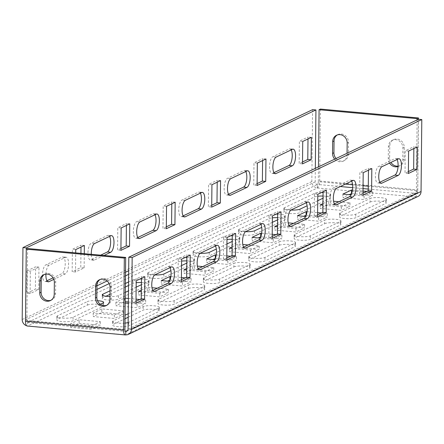<?xml version="1.0" encoding="UTF-8"?>
<svg xmlns="http://www.w3.org/2000/svg" width="444" height="444" viewBox="0 0 444 444"><rect width="100%" height="100%" fill="white"/><g stroke="black" fill="none" stroke-linecap="round" stroke-linejoin="round"><path stroke-width="0.33" stroke-dasharray="2.22 1.67" d="M46.97 280.747L45.638 281.379A8.425 3.097 -84.8 0 1 44.961 281.513A8.425 3.097 -84.8 0 1 42.574 273.743A8.425 3.097 -84.8 0 1 45.81 264.868L62.154 257.082A8.425 3.097 -84.8 0 1 62.826 256.948A8.425 3.097 -84.8 0 1 65.246 263.825A8.425 3.097 -84.8 0 1 61.982 273.598L53.052 277.85M45.915 274.098A8.425 3.097 -84.8 0 1 49.151 265.173L65.496 257.387A8.425 3.097 -84.8 0 1 66.173 257.254A8.425 3.097 -84.8 0 1 68.587 264.13A8.425 3.097 -84.8 0 1 65.324 273.898L53.807 279.381M100.161 279.476A7.82 7.104 64.5 0 1 100.821 279.11A7.82 7.104 64.5 0 1 104.268 278.505A7.82 7.104 64.5 0 1 111.433 286.83L111.305 298.623A7.82 7.104 64.5 0 1 107.426 305.028A7.82 7.104 64.5 0 1 106.727 305.311M398.052 166.544A7.82 7.104 -115.5 0 0 398.884 166.217A7.82 7.104 -115.5 0 0 402.764 159.812L402.886 148.019A7.82 7.104 -115.5 0 0 395.721 139.694A7.82 7.104 -115.5 0 0 392.28 140.298A7.82 7.104 -115.5 0 0 388.4 146.703L388.278 158.497A7.82 7.104 -115.5 0 0 389.571 163.07M398.074 166.167A7.82 7.104 -115.5 0 0 400.244 165.568A7.82 7.104 -115.5 0 0 404.123 159.163L404.245 147.369A7.82 7.104 -115.5 0 0 397.086 139.044A7.82 7.104 -115.5 0 0 393.639 139.649A7.82 7.104 -115.5 0 0 389.76 146.054L389.638 157.848A7.82 7.104 -115.5 0 0 390.936 162.421M44.444 274.414A7.82 7.104 64.5 0 1 45.105 274.053A7.82 7.104 64.5 0 1 48.551 273.449A7.82 7.104 64.5 0 1 55.711 281.774L55.589 293.567A7.82 7.104 64.5 0 1 51.709 299.972A7.82 7.104 64.5 0 1 51.01 300.255M336.064 158.491A7.82 7.104 -115.5 0 0 344.527 160.512A7.82 7.104 -115.5 0 0 348.407 154.107L348.529 142.313A7.82 7.104 -115.5 0 0 341.364 133.988A7.82 7.104 -115.5 0 0 337.923 134.593A7.82 7.104 -115.5 0 0 337.262 134.954M312.593 109.64L311.838 181.585A6.016 5.467 -115.5 0 0 317.349 187.99L317.388 184.454L128.638 274.348M315.323 168.37L315.185 181.89A2.409 2.187 -115.5 0 0 317.388 184.454L340.309 186.536M26.618 325.724A6.016 5.467 -115.5 0 0 27.711 325.935A6.016 2.214 -84.8 0 1 27.228 326.029M26.285 249.162L25.541 319.835A2.409 2.187 -115.5 0 0 27.744 322.399L27.711 325.935L125.774 334.837L415.412 196.892A6.016 5.467 -115.5 0 0 418.059 196.426M368.265 189.072L415.451 193.356L415.412 196.892A6.016 2.214 95.2 0 0 417.743 189.915L418.487 119.253M417.121 119.886L416.383 190.565A2.409 0.888 95.2 0 1 415.451 193.356A2.409 2.187 -115.5 0 0 417.704 191.198L418.459 119.253M141.47 278.299L141.492 276.396L132.867 280.503L132.628 302.913L135.992 301.31M186.869 256.676L186.891 254.773L178.26 258.88L178.027 281.291L181.391 279.687M232.268 235.054L232.284 233.15L223.659 237.257L223.426 259.668L226.79 258.064M277.667 213.436L277.683 211.527L269.058 215.634L268.825 238.045L272.189 236.447M323.06 191.814L323.082 189.904L314.457 194.017L314.224 216.422L317.588 214.824M368.459 170.191L368.481 168.287L359.856 172.394L359.618 194.805L362.981 193.201M170.03 267.632A8.425 3.097 95.2 0 0 168.692 266.561A8.425 3.097 95.2 0 0 168.015 266.694L151.676 274.475A8.425 3.097 95.2 0 0 148.435 283.355A8.425 3.097 95.2 0 0 150.827 291.12A8.425 3.097 95.2 0 0 151.504 290.992L152.836 290.354M215.423 246.009A8.425 3.097 95.2 0 0 214.091 244.938A8.425 3.097 95.2 0 0 213.414 245.071L197.069 252.858A8.425 3.097 95.2 0 0 193.834 261.732A8.425 3.097 95.2 0 0 196.226 269.502A8.425 3.097 95.2 0 0 196.897 269.369L198.229 268.731M260.822 224.387A8.425 3.097 95.2 0 0 259.49 223.315A8.425 3.097 95.2 0 0 258.813 223.449L242.468 231.235A8.425 3.097 95.2 0 0 239.233 240.11A8.425 3.097 95.2 0 0 241.625 247.88A8.425 3.097 95.2 0 0 242.296 247.746L243.628 247.114M306.221 202.769A8.425 3.097 95.2 0 0 304.889 201.698A8.425 3.097 95.2 0 0 304.212 201.831L287.867 209.612A8.425 3.097 95.2 0 0 284.632 218.487A8.425 3.097 95.2 0 0 287.018 226.257A8.425 3.097 95.2 0 0 287.695 226.124L289.027 225.491M351.62 181.146A8.425 3.097 95.2 0 0 350.283 180.075A8.425 3.097 95.2 0 0 349.611 180.209L333.266 187.99A8.425 3.097 95.2 0 0 330.031 196.87A8.425 3.097 95.2 0 0 332.417 204.634A8.425 3.097 95.2 0 0 333.094 204.501L334.426 203.868M413.858 148.568L413.88 146.664L405.255 150.771L405.017 173.182L408.38 171.578M397.019 159.524A8.425 3.097 95.2 0 0 395.682 158.453A8.425 3.097 95.2 0 0 395.01 158.586L378.665 166.367A8.425 3.097 95.2 0 0 375.43 175.247A8.425 3.097 95.2 0 0 377.816 183.017A8.425 3.097 95.2 0 0 378.493 182.884L379.825 182.245M351.598 193.545L372.655 195.454L364.03 199.567L342.857 197.641L349.101 194.666M277.622 217.665A8.425 1.671 -179.4 0 1 285.203 219.408A8.425 1.671 -179.4 0 1 284.582 220.024L254.617 234.299A8.425 1.671 -179.4 0 1 245.188 235.209A8.425 1.671 -179.4 0 1 238.395 233.5A8.425 1.671 -179.4 0 1 239.016 232.878L268.981 218.609A8.425 1.671 -179.4 0 1 272.383 217.849M324.697 223.665A8.425 1.671 -179.4 0 1 334.127 222.755A8.425 1.671 -179.4 0 1 340.92 224.464A8.425 1.671 -179.4 0 1 340.298 225.086L310.339 239.355A8.425 1.671 -179.4 0 1 300.91 240.265A8.425 1.671 -179.4 0 1 294.111 238.556A8.425 1.671 -179.4 0 1 294.738 237.94L324.697 223.665L324.736 220.13A8.425 1.671 -179.4 0 1 334.166 219.214A8.425 1.671 -179.4 0 1 340.959 220.923A8.425 1.671 -179.4 0 1 340.337 221.545L310.373 235.814A8.425 1.671 -179.4 0 1 300.943 236.73A8.425 1.671 -179.4 0 1 294.15 235.02A8.425 1.671 -179.4 0 1 294.772 234.399L324.736 220.13M306.205 215.168L327.256 217.077L318.631 221.184L297.458 219.264L303.702 216.289M370.096 202.048A8.425 1.671 -179.4 0 1 379.526 201.132A8.425 1.671 -179.4 0 1 386.319 202.841A8.425 1.671 -179.4 0 1 385.697 203.463L355.733 217.732A8.425 1.671 -179.4 0 1 346.309 218.648A8.425 1.671 -179.4 0 1 339.51 216.938A8.425 1.671 -179.4 0 1 340.132 216.317L370.096 202.048L370.135 198.507A8.425 1.671 -179.4 0 1 379.559 197.597A8.425 1.671 -179.4 0 1 386.358 199.306A8.425 1.671 -179.4 0 1 385.736 199.922L355.772 214.197A8.425 1.671 -179.4 0 1 346.342 215.107A8.425 1.671 -179.4 0 1 339.549 213.398A8.425 1.671 -179.4 0 1 340.171 212.776L370.135 198.507M323.016 196.043A8.425 1.671 -179.4 0 1 330.602 197.785A8.425 1.671 -179.4 0 1 329.981 198.407L300.016 212.676A8.425 1.671 -179.4 0 1 290.587 213.586A8.425 1.671 -179.4 0 1 283.794 211.877A8.425 1.671 -179.4 0 1 284.415 211.261L314.38 196.986A8.425 1.671 -179.4 0 1 317.782 196.231M328.782 204.345L349.955 206.266L341.331 210.373L320.157 208.452L328.782 204.345L328.821 200.805L333.577 201.237M283.383 225.968L304.556 227.889L295.932 231.996L274.758 230.075L283.383 225.968L283.422 222.427L288.178 222.86M260.806 236.791L281.857 238.7L273.232 242.807L252.059 240.887L258.308 237.912M237.99 247.591L259.157 249.511L250.533 253.618L229.359 251.698L237.99 247.591L238.023 244.05L242.779 244.483M215.407 258.408L236.463 260.323L227.833 264.43L206.66 262.509L212.909 259.535M192.591 269.208L213.764 271.134L205.134 275.241L183.966 273.321L192.591 269.208L192.624 265.673L197.38 266.106M170.008 280.031L191.064 281.946L182.44 286.053L161.266 284.127L167.51 281.152M147.192 290.831L168.365 292.751L159.74 296.864L138.567 294.938L147.192 290.831L147.23 287.296L151.981 287.723M128.349 301.992L145.665 303.563L137.041 307.675L115.867 305.75L124.492 301.643L125.219 301.709M101.793 312.454L122.966 314.374L114.341 318.481L93.168 316.561L101.793 312.454L101.831 308.913L123.005 310.839L114.374 314.946L93.207 313.026L101.831 308.913M79.093 323.265L100.266 325.186L91.642 329.293L70.468 327.372L79.093 323.265L79.132 319.724L100.305 321.65L91.68 325.757L70.507 323.831L79.132 319.724M279.298 245.288A8.425 1.671 -179.4 0 1 288.728 244.378A8.425 1.671 -179.4 0 1 295.526 246.087A8.425 1.671 -179.4 0 1 294.899 246.703L264.94 260.978A8.425 1.671 -179.4 0 1 255.511 261.888A8.425 1.671 -179.4 0 1 248.718 260.178A8.425 1.671 -179.4 0 1 249.339 259.557L279.298 245.288L279.337 241.752A8.425 1.671 -179.4 0 1 288.767 240.837A8.425 1.671 -179.4 0 1 295.56 242.546A8.425 1.671 -179.4 0 1 294.938 243.168L264.974 257.437A8.425 1.671 -179.4 0 1 255.55 258.353A8.425 1.671 -179.4 0 1 248.751 256.643A8.425 1.671 -179.4 0 1 249.373 256.022L279.337 241.752M233.905 266.911A8.425 1.671 -179.4 0 1 243.329 266A8.425 1.671 -179.4 0 1 250.127 267.71A8.425 1.671 -179.4 0 1 249.506 268.326L219.541 282.595A8.425 1.671 -179.4 0 1 210.112 283.511A8.425 1.671 -179.4 0 1 203.319 281.801A8.425 1.671 -179.4 0 1 203.94 281.18L233.905 266.911L233.938 263.375A8.425 1.671 -179.4 0 1 243.368 262.459A8.425 1.671 -179.4 0 1 250.161 264.169A8.425 1.671 -179.4 0 1 249.539 264.791L219.58 279.06A8.425 1.671 -179.4 0 1 210.151 279.97A8.425 1.671 -179.4 0 1 203.352 278.26A8.425 1.671 -179.4 0 1 203.979 277.644L233.938 263.375M188.506 288.533A8.425 1.671 -179.4 0 1 197.935 287.618A8.425 1.671 -179.4 0 1 204.728 289.327A8.425 1.671 -179.4 0 1 204.107 289.949L174.142 304.218A8.425 1.671 -179.4 0 1 164.713 305.133A8.425 1.671 -179.4 0 1 157.92 303.424A8.425 1.671 -179.4 0 1 158.541 302.802L188.506 288.533L188.539 284.993A8.425 1.671 -179.4 0 1 197.969 284.082A8.425 1.671 -179.4 0 1 204.767 285.792A8.425 1.671 -179.4 0 1 204.14 286.408L174.181 300.682A8.425 1.671 -179.4 0 1 164.752 301.593A8.425 1.671 -179.4 0 1 157.959 299.883A8.425 1.671 -179.4 0 1 158.58 299.267L188.539 284.993M128.188 317.26L143.107 310.156A8.425 1.671 -179.4 0 1 152.536 309.24A8.425 1.671 -179.4 0 1 159.329 310.95A8.425 1.671 -179.4 0 1 158.708 311.571L128.743 325.841A8.425 1.671 -179.4 0 1 119.314 326.756A8.425 1.671 -179.4 0 1 112.521 325.047A8.425 1.671 -179.4 0 1 113.142 324.425L125.036 318.759M232.223 239.288A8.425 1.671 -179.4 0 1 239.804 241.025A8.425 1.671 -179.4 0 1 239.183 241.647L209.218 255.916A8.425 1.671 -179.4 0 1 199.794 256.832A8.425 1.671 -179.4 0 1 192.996 255.122A8.425 1.671 -179.4 0 1 193.617 254.501L223.582 240.232A8.425 1.671 -179.4 0 1 226.984 239.471M186.824 260.911A8.425 1.671 -179.4 0 1 194.405 262.648A8.425 1.671 -179.4 0 1 193.784 263.27L163.825 277.539A8.425 1.671 -179.4 0 1 154.395 278.455A8.425 1.671 -179.4 0 1 147.597 276.745A8.425 1.671 -179.4 0 1 148.224 276.124L178.183 261.855A8.425 1.671 -179.4 0 1 181.585 261.094M128.521 285.509L132.784 283.477A8.425 1.671 -179.4 0 1 136.186 282.717M141.425 282.528A8.425 1.671 -179.4 0 1 149.012 284.271A8.425 1.671 -179.4 0 1 148.385 284.893L118.426 299.162A8.425 1.671 -179.4 0 1 108.996 300.072A8.425 1.671 -179.4 0 1 102.203 298.362A8.425 1.671 -179.4 0 1 102.825 297.746L105.961 296.253M109.995 294.328L125.369 287.007M87.39 305.095A8.425 1.671 -179.4 0 1 96.814 304.184A8.425 1.671 -179.4 0 1 103.613 305.894A8.425 1.671 -179.4 0 1 102.991 306.51L73.027 320.784A8.425 1.671 -179.4 0 1 63.597 321.695A8.425 1.671 -179.4 0 1 56.804 319.985A8.425 1.671 -179.4 0 1 57.426 319.369L87.39 305.095L87.424 301.559A8.425 1.671 -179.4 0 1 97.497 300.682M27.001 270.89L35.625 266.783L35.392 289.194L26.768 293.301L27.001 270.89L30.342 271.195L38.972 267.088L38.733 289.499L30.109 293.606L30.342 271.195M80.936 253.369L80.791 267.571L72.167 271.678L72.4 249.273L81.024 245.16L81.002 247.069M120.923 248.457L117.56 250.055L117.799 227.65L126.423 223.543L126.401 225.447M166.322 226.834L162.959 228.438L163.192 206.027L171.822 201.92L171.8 203.824M211.721 205.211L208.358 206.815L208.591 184.404L217.216 180.297L217.199 182.201M257.12 183.588L253.757 185.192L253.99 162.782L262.615 158.674L262.598 160.578M100.688 255.161L91.037 259.757A8.425 3.097 -84.8 0 1 90.36 259.89A8.425 3.097 -84.8 0 1 87.973 252.12A8.425 3.097 -84.8 0 1 91.209 243.245L107.553 235.464A8.425 3.097 -84.8 0 1 108.225 235.331A8.425 3.097 -84.8 0 1 109.563 236.402M137.768 237.501L136.436 238.134A8.425 3.097 -84.8 0 1 135.759 238.267A8.425 3.097 -84.8 0 1 133.367 230.503A8.425 3.097 -84.8 0 1 136.608 221.623L152.947 213.842A8.425 3.097 -84.8 0 1 153.624 213.708A8.425 3.097 -84.8 0 1 154.962 214.779M183.161 215.878L181.829 216.517A8.425 3.097 -84.8 0 1 181.158 216.65A8.425 3.097 -84.8 0 1 178.766 208.88A8.425 3.097 -84.8 0 1 182.007 200L198.346 192.219A8.425 3.097 -84.8 0 1 199.023 192.086A8.425 3.097 -84.8 0 1 200.361 193.157M228.56 194.256L227.228 194.894A8.425 3.097 -84.8 0 1 226.557 195.027A8.425 3.097 -84.8 0 1 224.165 187.257A8.425 3.097 -84.8 0 1 227.4 178.383L243.745 170.596A8.425 3.097 -84.8 0 1 244.422 170.463A8.425 3.097 -84.8 0 1 245.754 171.534M302.519 161.971L299.156 163.57L299.389 141.164L308.014 137.052L307.997 138.961M273.959 172.638L272.627 173.271A8.425 3.097 -84.8 0 1 271.95 173.404A8.425 3.097 -84.8 0 1 269.564 165.634A8.425 3.097 -84.8 0 1 272.799 156.76L289.144 148.973A8.425 3.097 -84.8 0 1 289.821 148.84A8.425 3.097 -84.8 0 1 291.153 149.911M84.282 253.668L84.132 267.876L75.508 271.983L75.708 252.891M104.035 255.461L94.378 260.062A8.425 3.097 -84.8 0 1 93.701 260.195A8.425 3.097 -84.8 0 1 91.298 254.307M352.447 190.082L363.003 191.037M366.8 191.381L372.694 191.919L364.069 196.026L351.043 194.844M245.56 231.685A8.425 1.671 -179.4 0 1 238.434 229.964A8.425 1.671 -179.4 0 1 239.055 229.343L269.02 215.074A8.425 1.671 -179.4 0 1 276.246 214.108M277.655 214.13A8.425 1.671 -179.4 0 1 285.242 215.867A8.425 1.671 -179.4 0 1 284.621 216.489L277.6 219.83M272.333 222.339L261.732 227.389M307.048 211.705L317.61 212.659M321.401 213.003L327.295 213.542L318.67 217.649L305.644 216.467M290.959 210.062A8.425 1.671 -179.4 0 1 283.833 208.341A8.425 1.671 -179.4 0 1 284.454 207.72L314.413 193.451A8.425 1.671 -179.4 0 1 321.645 192.485M323.054 192.507A8.425 1.671 -179.4 0 1 330.641 194.244A8.425 1.671 -179.4 0 1 330.014 194.866L322.993 198.207M317.732 200.716L307.131 205.766M322.938 203.607L328.821 200.805M338.927 201.726L349.994 202.73L341.369 206.837L322.921 205.161M293.528 223.349L304.595 224.353L295.97 228.46L277.522 226.784M277.539 225.23L283.422 222.427M261.655 233.322L272.211 234.282M276.002 234.626L281.896 235.159L273.271 239.272L260.245 238.089M248.129 244.966L259.196 245.97L250.571 250.083L232.129 248.407M232.145 246.853L238.023 244.05M216.256 254.945L226.812 255.905M230.608 256.249L236.497 256.782L227.872 260.889L214.852 259.707M202.73 266.589L213.797 267.593L205.172 271.7L186.73 270.03M186.746 268.47L192.624 265.673M170.857 276.568L181.413 277.528M185.209 277.872L191.098 278.405L182.473 282.512L169.453 281.329M157.337 288.212L168.398 289.216L159.773 293.323L141.331 291.647M141.347 290.093L147.23 287.296M125.202 303.058L115.901 302.214L124.531 298.107L125.252 298.168M128.388 298.457L136.014 299.145M139.81 299.489L145.704 300.027L137.074 304.134L128.333 303.341M128.227 313.719L143.146 306.615A8.425 1.671 -179.4 0 1 152.57 305.705A8.425 1.671 -179.4 0 1 159.368 307.415A8.425 1.671 -179.4 0 1 158.747 308.031L128.782 322.305A8.425 1.671 -179.4 0 1 128.133 322.549M124.992 323.104A8.425 1.671 -179.4 0 1 112.56 321.506A8.425 1.671 -179.4 0 1 113.181 320.884L125.075 315.223M200.161 253.308A8.425 1.671 -179.4 0 1 193.035 251.582A8.425 1.671 -179.4 0 1 193.656 250.965L223.621 236.691A8.425 1.671 -179.4 0 1 230.852 235.731M232.262 235.747A8.425 1.671 -179.4 0 1 239.843 237.49A8.425 1.671 -179.4 0 1 239.222 238.112L232.201 241.453M226.94 243.961L216.333 249.012M154.762 274.93A8.425 1.671 -179.4 0 1 147.636 273.204A8.425 1.671 -179.4 0 1 148.257 272.583L178.222 258.314A8.425 1.671 -179.4 0 1 185.453 257.353M186.863 257.37A8.425 1.671 -179.4 0 1 194.444 259.113A8.425 1.671 -179.4 0 1 193.823 259.729L186.802 263.076M181.541 265.579L170.934 270.629M128.56 281.968L132.823 279.936A8.425 1.671 -179.4 0 1 140.054 278.976M141.464 278.993A8.425 1.671 -179.4 0 1 149.045 280.73A8.425 1.671 -179.4 0 1 148.424 281.352L141.403 284.698M136.142 287.201L128.466 290.859M125.313 292.357L118.459 295.621A8.425 1.671 -179.4 0 1 109.973 296.57M110.034 290.792L125.408 283.466M100.338 304.251L73.066 317.244A8.425 1.671 -179.4 0 1 63.636 318.159A8.425 1.671 -179.4 0 1 56.838 316.45A8.425 1.671 -179.4 0 1 57.465 315.828L87.424 301.559M96.903 289.46L27.744 322.399A2.409 0.888 -84.8 0 1 27.556 322.438A2.409 0.888 -84.8 0 1 26.862 320.474L124.925 329.376M27.617 248.529L26.862 320.474M345.382 184.116L318.32 181.663A2.409 0.888 -84.8 0 1 317.388 184.454M320.435 109.069L319.68 181.013A6.016 2.214 -84.8 0 1 317.349 187.99L27.711 325.935M318.32 181.663L318.476 166.872M334.698 159.141A7.82 7.104 -115.5 0 0 343.162 161.161A7.82 7.104 -115.5 0 0 347.041 154.756L347.058 153.258M349.994 202.73L349.955 206.266M320.196 204.917L320.157 208.452M341.369 206.837L341.331 210.373M327.295 213.542L327.256 217.077M297.497 215.729L297.458 219.264M318.67 217.649L318.631 221.184M304.595 224.353L304.556 227.889M295.97 228.46L295.932 231.996M274.797 226.534L274.758 230.075M281.896 235.159L281.857 238.7M273.271 239.272L273.232 242.807M252.098 237.346L252.059 240.887M259.196 245.97L259.157 249.511M250.571 250.083L250.533 253.618M229.398 248.157L229.359 251.698M236.497 256.782L236.463 260.323M227.872 260.889L227.833 264.43M206.699 258.969L206.66 262.509M213.797 267.593L213.764 271.134M205.172 271.7L205.134 275.241M183.999 269.78L183.966 273.321M191.098 278.405L191.064 281.946M182.473 282.512L182.44 286.053M161.3 280.591L161.266 284.127M168.398 289.216L168.365 292.751M159.773 293.323L159.74 296.864M138.6 291.403L138.567 294.938M145.704 300.027L145.665 303.563M137.074 304.134L137.041 307.675M115.901 302.214L115.867 305.75M124.531 298.107L124.492 301.643M123.005 310.839L122.966 314.374M114.374 314.946L114.341 318.481M93.207 313.026L93.168 316.561M100.305 321.65L100.266 325.186M91.68 325.757L91.642 329.293M70.507 323.831L70.468 327.372M311.355 137.357L308.014 137.052M302.497 163.875L299.156 163.57M302.73 141.464L299.389 141.164M417.221 146.97L413.88 146.664M408.597 151.077L405.255 150.771M408.363 173.482L405.017 173.182M265.962 158.98L262.615 158.674M257.098 185.498L253.757 185.192M257.331 163.087L253.99 162.782M371.822 168.587L368.481 168.287M363.198 172.699L359.856 172.394M362.964 195.105L359.618 194.805M220.563 180.603L217.216 180.297M211.699 207.12L208.358 206.815M211.938 184.71L208.591 184.404M326.423 190.21L323.082 189.904M317.799 194.317L314.457 194.017M317.565 216.728L314.224 216.422M175.164 202.22L171.822 201.92M166.306 228.738L162.959 228.438M166.539 206.332L163.192 206.027M281.03 211.832L277.683 211.527M272.4 215.939L269.058 215.634M272.166 238.35L268.825 238.045M129.765 223.843L126.423 223.543M120.907 250.361L117.56 250.055M121.14 227.95L117.799 227.65M235.631 233.455L232.284 233.15M227.006 237.562L223.659 237.257M226.767 259.973L223.426 259.668M84.366 245.465L81.024 245.16M84.132 267.876L80.791 267.571M75.508 271.983L72.167 271.678M75.741 249.572L72.4 249.273M190.232 255.078L186.891 254.773M181.607 259.185L178.26 258.88M181.374 281.59L178.027 281.291M38.972 267.088L35.625 266.783M38.733 289.499L35.392 289.194M30.109 293.606L26.768 293.301M144.833 276.695L141.492 276.396M136.208 280.808L132.867 280.503M135.975 303.213L132.628 302.913M372.694 191.919L372.655 195.454M342.896 194.106L342.857 197.641M364.069 196.026L364.03 199.567M65.324 273.898L61.982 273.598M389.76 146.054L388.4 146.703M417.704 191.198L128.066 329.143M317.349 187.99L415.412 196.892M311.838 181.585L22.2 319.536M315.185 181.89L128.677 270.718M125.524 272.216L107.121 280.985M96.942 285.831L25.541 319.835M125.486 275.846L109.169 283.622M27.744 322.399L125.436 331.268M415.451 193.356L127.683 330.408M352.68 187.657L363.031 188.595M319.68 181.013L417.743 189.915M416.383 190.565L368.292 186.197M363.064 185.72L352.608 184.771M348.529 142.313L347.169 142.962M348.407 154.107L347.041 154.756M55.589 293.567L54.229 294.217M55.711 281.774L54.351 282.417M389.638 157.848L388.278 158.497M404.123 159.163L402.764 159.812M404.245 147.369L402.886 148.019M111.433 286.83L110.068 287.479M111.305 298.623L109.946 299.273M330.014 194.866L329.981 198.407M314.413 193.451L314.38 196.986M284.454 207.72L284.415 211.261M300.055 209.135L300.016 212.676M385.736 199.922L385.697 203.463M340.171 212.776L340.132 216.317M355.772 214.197L355.733 217.732M340.337 221.545L340.298 225.086M294.772 234.399L294.738 237.94M310.373 235.814L310.339 239.355M294.938 243.168L294.899 246.703M264.974 257.437L264.94 260.978M249.373 256.022L249.339 259.557M249.539 264.791L249.506 268.326M219.58 279.06L219.541 282.595M203.979 277.644L203.94 281.18M204.14 286.408L204.107 289.949M174.181 300.682L174.142 304.218M158.58 299.267L158.541 302.802M158.747 308.031L158.708 311.571M128.782 322.305L128.743 325.841M113.181 320.884L113.142 324.425M143.146 306.615L143.107 310.156M284.621 216.489L284.582 220.024M269.02 215.074L268.981 218.609M239.055 229.343L239.016 232.878M254.656 230.758L254.617 234.299M239.222 238.112L239.183 241.647M209.257 252.381L209.218 255.916M193.656 250.965L193.617 254.501M223.621 236.691L223.582 240.232M193.823 259.729L193.784 263.27M163.858 274.004L163.825 277.539M148.257 272.583L148.224 276.124M178.222 258.314L178.183 261.855M148.424 281.352L148.385 284.893M118.459 295.621L118.426 299.162M102.847 295.46L102.825 297.746M132.823 279.936L132.784 283.477M103.025 302.975L102.991 306.51M73.066 317.244L73.027 320.784M57.465 315.828L57.426 319.369M274.653 173.454L272.627 173.271M276.146 157.065L272.799 156.76M292.485 149.278L289.144 148.973M398.351 158.891L395.01 158.586M382.007 166.672L378.665 166.367M380.519 183.067L378.493 182.884M229.259 195.077L227.228 194.894M230.747 178.682L227.4 178.383M247.086 170.901L243.745 170.596M352.952 180.508L349.611 180.209M336.608 188.295L333.266 187.99M335.12 204.69L333.094 204.501M183.86 216.7L181.829 216.517M185.348 200.305L182.007 200M201.693 192.524L198.346 192.219M307.553 202.131L304.212 201.831M291.209 209.918L287.867 209.612M289.721 226.307L287.695 226.124M138.461 238.323L136.436 238.134M139.949 221.928L136.608 221.623M156.294 214.141L152.947 213.842M262.154 223.754L258.813 223.449M245.815 231.535L242.468 231.235M244.328 247.93L242.296 247.746M94.378 260.062L91.037 259.757M94.55 243.551L91.209 243.245M110.895 235.764L107.553 235.464M216.761 245.377L213.414 245.071M200.416 253.158L197.069 252.858M198.929 269.552L196.897 269.369M47.663 281.563L45.638 281.379M49.151 265.173L45.81 264.868M65.496 257.387L62.154 257.082M171.362 266.999L168.015 266.694M155.017 274.781L151.676 274.475M153.53 291.175L151.504 290.992M100.821 279.11L99.462 279.759M393.639 139.649L392.28 140.298M45.105 274.053L43.745 274.703M337.923 134.593L336.563 135.242M416.511 193.168L126.873 331.113M27.556 322.438L125.619 331.341M344.527 160.512L343.162 161.161M51.709 299.972L50.344 300.616M400.244 165.568L398.884 166.217M107.426 305.028L106.066 305.677M330.641 194.244L330.602 197.785M283.833 208.341L283.794 211.877M386.358 199.306L386.319 202.841M339.549 213.398L339.51 216.938M340.959 220.923L340.92 224.464M294.15 235.02L294.111 238.556M248.751 256.643L248.718 260.178M295.56 242.546L295.526 246.087M203.352 278.26L203.319 281.801M250.161 264.169L250.127 267.71M157.959 299.883L157.92 303.424M204.767 285.792L204.728 289.327M112.56 321.506L112.521 325.047M159.368 307.415L159.329 310.95M285.242 215.867L285.203 219.408M238.434 229.964L238.395 233.5M193.035 251.582L192.996 255.122M239.843 237.49L239.804 241.025M147.636 273.204L147.597 276.745M194.444 259.113L194.405 262.648M102.237 294.827L102.203 298.362M149.045 280.73L149.012 284.271M56.838 316.45L56.804 319.985M103.646 302.353L103.613 305.894M275.297 173.709L271.95 173.404M293.162 149.145L289.821 148.84M399.028 158.758L395.682 158.453M381.157 183.317L377.816 183.017M229.898 195.327L226.557 195.027M247.763 170.768L244.422 170.463M353.629 180.375L350.283 180.075M335.764 204.939L332.417 204.634M184.499 216.95L181.158 216.65M202.364 192.391L199.023 192.086M308.23 201.998L304.889 201.698M290.365 226.562L287.018 226.257M139.1 238.572L135.759 238.267M156.965 214.014L153.624 213.708M262.831 223.621L259.49 223.315M244.966 248.185L241.625 247.88M93.701 260.195L90.36 259.89M111.572 235.631L108.225 235.331M217.432 245.243L214.091 244.938M199.567 269.802L196.226 269.502M48.307 281.818L44.961 281.513M66.173 257.254L62.826 256.948M172.033 266.866L168.692 266.561M154.168 291.425L150.827 291.12"/><path stroke-width="0.67" d="M152.836 290.354L167.843 283.205A8.425 3.097 95.2 0 0 171.107 273.437A8.425 3.097 95.2 0 0 170.03 267.632M171.19 283.511A8.425 3.097 95.2 0 0 174.453 273.737A8.425 3.097 95.2 0 0 172.033 266.866A8.425 3.097 95.2 0 0 171.362 266.999L155.017 274.781A8.425 3.097 95.2 0 0 151.781 283.655A8.425 3.097 95.2 0 0 154.168 291.425A8.425 3.097 95.2 0 0 154.845 291.292L171.19 283.511L167.843 283.205M198.229 268.731L213.242 261.583A8.425 3.097 95.2 0 0 216.506 251.815A8.425 3.097 95.2 0 0 215.423 246.009M216.583 261.888A8.425 3.097 95.2 0 0 219.852 252.12A8.425 3.097 95.2 0 0 217.432 245.243A8.425 3.097 95.2 0 0 216.761 245.377L200.416 253.158A8.425 3.097 95.2 0 0 197.18 262.038A8.425 3.097 95.2 0 0 199.567 269.802A8.425 3.097 95.2 0 0 200.244 269.669L216.583 261.888L213.242 261.583M109.563 236.402A8.425 3.097 -84.8 0 1 110.645 242.202A8.425 3.097 -84.8 0 1 107.376 251.976L100.688 255.161M91.298 254.307A8.425 3.097 -84.8 0 1 94.55 243.551L110.895 235.764A8.425 3.097 -84.8 0 1 111.572 235.631A8.425 3.097 -84.8 0 1 113.986 242.507A8.425 3.097 -84.8 0 1 110.723 252.275L104.035 255.461M243.628 247.114L258.641 239.96A8.425 3.097 95.2 0 0 261.904 230.192A8.425 3.097 95.2 0 0 260.822 224.387M261.982 240.265A8.425 3.097 95.2 0 0 265.246 230.497A8.425 3.097 95.2 0 0 262.831 223.621A8.425 3.097 95.2 0 0 262.154 223.754L245.815 231.535A8.425 3.097 95.2 0 0 242.574 240.415A8.425 3.097 95.2 0 0 244.966 248.185A8.425 3.097 95.2 0 0 245.643 248.052L261.982 240.265L258.641 239.96M154.962 214.779A8.425 3.097 -84.8 0 1 156.038 220.585A8.425 3.097 -84.8 0 1 152.775 230.353L137.768 237.501M159.385 220.884A8.425 3.097 -84.8 0 1 156.122 230.658L139.777 238.439A8.425 3.097 -84.8 0 1 139.1 238.572A8.425 3.097 -84.8 0 1 136.713 230.802A8.425 3.097 -84.8 0 1 139.949 221.928L156.294 214.141A8.425 3.097 -84.8 0 1 156.965 214.014A8.425 3.097 -84.8 0 1 159.385 220.884M289.027 225.491L304.04 218.343A8.425 3.097 95.2 0 0 307.304 208.569A8.425 3.097 95.2 0 0 306.221 202.769M307.381 218.642A8.425 3.097 95.2 0 0 310.645 208.874A8.425 3.097 95.2 0 0 308.23 201.998A8.425 3.097 95.2 0 0 307.553 202.131L291.209 209.918A8.425 3.097 95.2 0 0 287.973 218.792A8.425 3.097 95.2 0 0 290.365 226.562A8.425 3.097 95.2 0 0 291.036 226.429L307.381 218.642L304.04 218.343M200.361 193.157A8.425 3.097 -84.8 0 1 201.437 198.962A8.425 3.097 -84.8 0 1 198.174 208.73L183.161 215.878M204.784 199.267A8.425 3.097 -84.8 0 1 201.515 209.035L185.176 216.816A8.425 3.097 -84.8 0 1 184.499 216.95A8.425 3.097 -84.8 0 1 182.112 209.18A8.425 3.097 -84.8 0 1 185.348 200.305L201.693 192.524A8.425 3.097 -84.8 0 1 202.364 192.391A8.425 3.097 -84.8 0 1 204.784 199.267M334.426 203.868L349.439 196.72A8.425 3.097 95.2 0 0 352.703 186.952A8.425 3.097 95.2 0 0 351.62 181.146M352.78 197.025A8.425 3.097 95.2 0 0 356.044 187.251A8.425 3.097 95.2 0 0 353.629 180.375A8.425 3.097 95.2 0 0 352.952 180.508L336.608 188.295A8.425 3.097 95.2 0 0 333.372 197.169A8.425 3.097 95.2 0 0 335.764 204.939A8.425 3.097 95.2 0 0 336.435 204.806L352.78 197.025L349.439 196.72M245.754 171.534A8.425 3.097 -84.8 0 1 246.836 177.339A8.425 3.097 -84.8 0 1 243.573 187.107L228.56 194.256M250.177 177.644A8.425 3.097 -84.8 0 1 246.914 187.412L230.575 195.199A8.425 3.097 -84.8 0 1 229.898 195.327A8.425 3.097 -84.8 0 1 227.511 187.562A8.425 3.097 -84.8 0 1 230.747 178.682L247.086 170.901A8.425 3.097 -84.8 0 1 247.763 170.768A8.425 3.097 -84.8 0 1 250.177 177.644M379.825 182.245L394.833 175.097A8.425 3.097 95.2 0 0 398.101 165.329A8.425 3.097 95.2 0 0 397.019 159.524M398.179 175.402A8.425 3.097 95.2 0 0 401.443 165.629A8.425 3.097 95.2 0 0 399.028 158.758A8.425 3.097 95.2 0 0 398.351 158.891L382.007 166.672A8.425 3.097 95.2 0 0 378.771 175.547A8.425 3.097 95.2 0 0 381.157 183.317A8.425 3.097 95.2 0 0 381.834 183.183L398.179 175.402L394.833 175.097M291.153 149.911A8.425 3.097 -84.8 0 1 292.235 155.716A8.425 3.097 -84.8 0 1 288.972 165.49L273.959 172.638M295.576 156.022A8.425 3.097 -84.8 0 1 292.313 165.79L275.968 173.576A8.425 3.097 -84.8 0 1 275.297 173.709A8.425 3.097 -84.8 0 1 272.905 165.939A8.425 3.097 -84.8 0 1 276.146 157.065L292.485 149.278A8.425 3.097 -84.8 0 1 293.162 149.145A8.425 3.097 -84.8 0 1 295.576 156.022M102.903 279.154A7.82 7.104 -115.5 0 0 99.462 279.759A7.82 7.104 -115.5 0 0 95.582 286.164L95.46 297.957A7.82 7.104 -115.5 0 0 106.066 305.677A7.82 7.104 -115.5 0 0 109.946 299.273L110.068 287.479A7.82 7.104 -115.5 0 0 102.903 279.154M106.727 305.311A7.82 7.104 64.5 0 1 96.82 297.308L96.942 285.514A7.82 7.104 64.5 0 1 100.161 279.476M47.186 274.098A7.82 7.104 -115.5 0 0 43.745 274.703A7.82 7.104 -115.5 0 0 39.866 281.108L39.738 292.901A7.82 7.104 -115.5 0 0 50.344 300.616A7.82 7.104 -115.5 0 0 54.229 294.217L54.351 282.417A7.82 7.104 -115.5 0 0 47.186 274.098M51.01 300.255A7.82 7.104 64.5 0 1 41.103 292.252L41.225 280.458A7.82 7.104 64.5 0 1 44.444 274.414M347.058 153.258L347.169 142.962A7.82 7.104 -115.5 0 0 340.004 134.637A7.82 7.104 -115.5 0 0 336.563 135.242A7.82 7.104 -115.5 0 0 332.684 141.647L332.556 153.441A7.82 7.104 -115.5 0 0 334.698 159.141M337.262 134.954A7.82 7.104 -115.5 0 0 334.043 140.998L333.921 152.792A7.82 7.104 -115.5 0 0 336.064 158.491M22.955 247.586L312.593 109.64L315.934 109.946L26.296 247.891L22.955 247.586L22.2 319.536A6.016 5.467 -115.5 0 0 26.618 325.724M26.296 247.891L26.285 249.162M128.421 334.371L418.059 196.426A6.016 5.467 -115.5 0 0 421.045 191.503L421.8 119.558L418.459 119.253L128.816 257.198L128.066 329.143A2.409 2.187 -115.5 0 1 125.813 331.302L125.774 334.837A6.016 5.467 -115.5 0 0 128.421 334.371A6.016 5.467 -115.5 0 0 131.407 329.448L132.162 257.503L128.816 257.198M135.992 301.31L141.253 298.801L141.47 278.299M181.391 279.687L186.652 277.184L186.869 256.676M226.79 258.064L232.051 255.561L232.268 235.054M272.189 236.447L277.45 233.938L277.667 213.436M317.588 214.824L322.849 212.315L323.06 191.814M362.981 193.201L368.248 190.692L368.459 170.191M408.38 171.578L413.642 169.075L413.858 148.568M421.8 119.558L132.162 257.503M144.833 276.695L136.208 280.808L135.975 303.213L144.6 299.106L144.833 276.695M190.232 255.078L181.607 259.185L181.374 281.59L189.999 277.483L190.232 255.078M235.631 233.455L227.006 237.562L226.767 259.973L235.392 255.861L235.631 233.455M281.03 211.832L272.4 215.939L272.166 238.35L280.791 234.243L281.03 211.832M326.423 190.21L317.799 194.317L317.565 216.728L326.19 212.621L326.423 190.21M371.822 168.587L363.198 172.699L362.964 195.105L371.589 190.998L371.822 168.587M417.221 146.97L408.597 151.077L408.363 173.482L416.988 169.375L417.221 146.97M349.101 194.666L351.598 193.545M272.383 217.849A8.425 1.671 -179.4 0 1 277.622 217.665M303.702 216.289L306.205 215.168M317.782 196.231A8.425 1.671 -179.4 0 1 323.016 196.043M258.308 237.912L260.806 236.791M212.909 259.535L215.407 258.408M167.51 281.152L170.008 280.031M125.219 301.709L128.349 301.992M125.036 318.759L128.188 317.26M226.984 239.471A8.425 1.671 -179.4 0 1 232.223 239.288M181.585 261.094A8.425 1.671 -179.4 0 1 186.824 260.911M136.186 282.717A8.425 1.671 -179.4 0 1 141.425 282.528M105.961 296.253L109.995 294.328M125.369 287.007L128.521 285.509M81.002 247.069L80.936 253.369M126.401 225.447L126.19 245.948L120.923 248.457M171.8 203.824L171.584 224.325L166.322 226.834M217.199 182.201L216.983 202.708L211.721 205.211M262.598 160.578L262.382 181.085L257.12 183.588M53.052 277.85L46.97 280.747M307.997 138.961L307.781 159.463L302.519 161.971M75.708 252.891L75.741 249.572L84.366 245.465L84.282 253.668M120.907 250.361L121.14 227.95L129.765 223.843L129.531 246.254L120.907 250.361M166.306 228.738L166.539 206.332L175.164 202.22L174.93 224.631L166.306 228.738M211.699 207.12L211.938 184.71L220.563 180.603L220.329 203.008L211.699 207.12M257.098 185.498L257.331 163.087L265.962 158.98L265.723 181.391L257.098 185.498M53.807 279.381L48.979 281.685A8.425 3.097 -84.8 0 1 48.307 281.818A8.425 3.097 -84.8 0 1 45.915 274.098M302.497 163.875L302.73 141.464L311.355 137.357L311.122 159.768L302.497 163.875M315.934 109.946L315.323 168.37M351.043 194.844L342.896 194.106L351.52 189.999L352.447 190.082M363.003 191.037L366.8 191.381M276.246 214.108A8.425 1.671 -179.4 0 1 277.655 214.13M277.6 219.83L272.333 222.339M261.732 227.389L254.656 230.758A8.425 1.671 -179.4 0 1 245.56 231.685M305.644 216.467L297.497 215.729L306.121 211.616L307.048 211.705M317.61 212.659L321.401 213.003M321.645 192.485A8.425 1.671 -179.4 0 1 323.054 192.507M322.993 198.207L317.732 200.716M307.131 205.766L300.055 209.135A8.425 1.671 -179.4 0 1 290.959 210.062M322.921 205.161L320.196 204.917L322.938 203.607M333.577 201.237L338.927 201.726M288.178 222.86L293.528 223.349M277.522 226.784L274.797 226.534L277.539 225.23M260.245 238.089L252.098 237.346L260.722 233.239L261.655 233.322M272.211 234.282L276.002 234.626M242.779 244.483L248.129 244.966M232.129 248.407L229.398 248.157L232.145 246.853M214.852 259.707L206.699 258.969L215.323 254.862L216.256 254.945M226.812 255.905L230.608 256.249M197.38 266.106L202.73 266.589M186.73 270.03L183.999 269.78L186.746 268.47M169.453 281.329L161.3 280.591L169.924 276.484L170.857 276.568M181.413 277.528L185.209 277.872M151.981 287.723L157.337 288.212M141.331 291.647L138.6 291.403L141.347 290.093M125.252 298.168L128.388 298.457M136.014 299.145L139.81 299.489M128.333 303.341L125.202 303.058M128.133 322.549A8.425 1.671 -179.4 0 1 124.992 323.104M125.075 315.223L128.227 313.719M230.852 235.731A8.425 1.671 -179.4 0 1 232.262 235.747M232.201 241.453L226.94 243.961M216.333 249.012L209.257 252.381A8.425 1.671 -179.4 0 1 200.161 253.308M185.453 257.353A8.425 1.671 -179.4 0 1 186.863 257.37M186.802 263.076L181.541 265.579M170.934 270.629L163.858 274.004A8.425 1.671 -179.4 0 1 154.762 274.93M140.054 278.976A8.425 1.671 -179.4 0 1 141.464 278.993M141.403 284.698L136.142 287.201M128.466 290.859L125.313 292.357M109.973 296.57A8.425 1.671 -179.4 0 1 102.237 294.827A8.425 1.671 -179.4 0 1 102.858 294.206L110.034 290.792M125.408 283.466L128.56 281.968M97.497 300.682A8.425 1.671 -179.4 0 1 103.646 302.353A8.425 1.671 -179.4 0 1 103.025 302.975L100.338 304.251M125.68 257.426L124.32 258.075L123.565 330.02A6.016 2.214 95.2 0 0 125.291 334.931L27.228 326.029A6.016 2.214 -84.8 0 1 25.502 321.123L26.257 249.173L27.617 248.529L125.68 257.426L124.925 329.376A2.409 0.888 95.2 0 0 125.619 331.341A2.409 0.888 95.2 0 0 125.813 331.302L125.436 331.268M125.291 334.931A6.016 2.214 95.2 0 0 125.774 334.837M124.32 258.075L26.257 249.173M318.476 166.872L319.075 109.718L417.138 118.615L417.121 119.886M418.487 119.253L418.498 117.971L320.435 109.069L319.075 109.718M418.498 117.971L417.138 118.615M390.936 162.421A7.82 7.104 -115.5 0 0 398.074 166.167M389.571 163.07A7.82 7.104 -115.5 0 0 398.052 166.544M306.121 211.616L306.083 215.157M260.722 233.239L260.684 236.78M215.323 254.862L215.29 258.397M169.924 276.484L169.891 280.02M311.122 159.768L307.781 159.463M416.988 169.375L413.642 169.075M265.723 181.391L262.382 181.085M371.589 190.998L368.248 190.692M220.329 203.008L216.983 202.708M326.19 212.621L322.849 212.315M174.93 224.631L171.584 224.325M280.791 234.243L277.45 233.938M129.531 246.254L126.19 245.948M235.392 255.861L232.051 255.561M189.999 277.483L186.652 277.184M144.6 299.106L141.253 298.801M351.52 189.999L351.481 193.534M110.723 252.275L107.376 251.976M156.122 230.658L152.775 230.353M201.515 209.035L198.174 208.73M246.914 187.412L243.573 187.107M292.313 165.79L288.972 165.49M96.942 285.514L95.582 286.164M41.225 280.458L39.866 281.108M334.043 140.998L332.684 141.647M421.045 191.503L131.407 329.448M128.677 270.718L125.524 272.216M107.121 280.985L96.942 285.831M128.638 274.348L125.486 275.846M109.169 283.622L96.903 289.46M127.683 330.408L125.813 331.302M340.309 186.536L352.68 187.657M363.031 188.595L368.265 189.072M123.565 330.02L25.502 321.123M368.292 186.197L363.064 185.72M352.608 184.771L345.382 184.116M333.921 152.792L332.556 153.441M41.103 292.252L39.738 292.901M96.82 297.308L95.46 297.957M102.858 294.206L102.847 295.46M275.968 173.576L274.653 173.454M381.834 183.183L380.519 183.067M230.575 195.199L229.259 195.077M336.435 204.806L335.12 204.69M185.176 216.816L183.86 216.7M291.036 226.429L289.721 226.307M139.777 238.439L138.461 238.323M245.643 248.052L244.328 247.93M200.244 269.669L198.929 269.552M48.979 281.685L47.663 281.563M154.845 291.292L153.53 291.175"/></g></svg>
